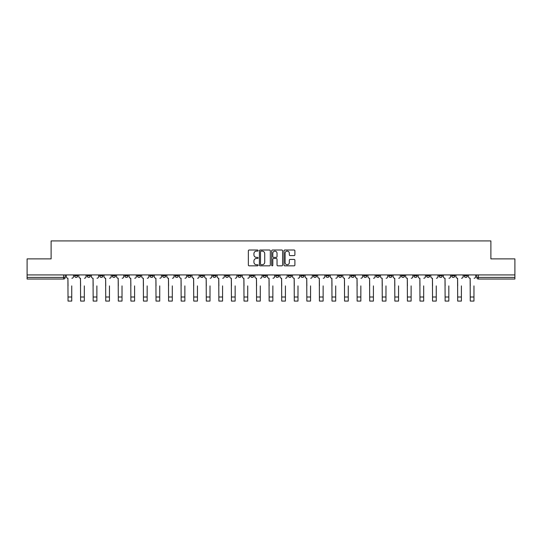 <?xml version="1.0" encoding="UTF-8"?>
<svg xmlns="http://www.w3.org/2000/svg" width="542" height="542" viewBox="0 0 542 542"><rect width="100%" height="100%" fill="white"/><g stroke="black" fill="none" stroke-linecap="round" stroke-linejoin="round"><path stroke-width="0.81" d="M258.107 250.573A0.556 0.556 0 0 0 257.552 250.018L249.151 250.018A0.793 0.793 0 0 0 248.358 250.81L248.358 265.045A0.793 0.793 0 0 0 249.151 265.837L257.552 265.837A0.556 0.556 0 0 0 258.107 265.282A0.556 0.556 0 0 0 257.552 264.726L256.468 264.726A2.534 2.534 0 0 1 253.934 262.199L253.934 261.014A2.534 2.534 0 0 1 256.468 258.48L257.552 258.48A0.556 0.556 0 0 0 258.107 257.924A0.556 0.556 0 0 0 257.552 257.375L256.468 257.375A2.534 2.534 0 0 1 253.934 254.842L253.934 253.656A2.534 2.534 0 0 1 256.468 251.122L257.552 251.122A0.556 0.556 0 0 0 258.107 250.573M413.939 274.93L413.939 275.817L417.164 275.817A1.612 1.612 0 0 1 415.551 277.423A1.612 1.612 0 0 1 413.939 275.817L413.939 274.93M401.371 274.93L401.371 275.817L404.596 275.817A1.612 1.612 0 0 1 402.984 277.423A1.612 1.612 0 0 1 401.371 275.817L401.371 274.93M325.952 274.93L325.952 275.817L329.177 275.817A1.612 1.612 0 0 1 327.564 277.423A1.612 1.612 0 0 1 325.952 275.817L325.952 274.93M313.384 274.93L313.384 275.817L316.603 275.817A1.612 1.612 0 0 1 314.997 277.423A1.612 1.612 0 0 1 313.384 275.817L313.384 274.93M300.81 274.93L300.81 275.817L304.035 275.817A1.612 1.612 0 0 1 302.422 277.423A1.612 1.612 0 0 1 300.81 275.817L300.81 274.93M275.675 274.93L275.675 275.817L278.9 275.817A1.612 1.612 0 0 1 277.287 277.423A1.612 1.612 0 0 1 275.675 275.817L275.675 274.93M250.533 275.817L250.533 274.93L250.533 275.817A1.612 1.612 0 0 0 252.145 277.423A1.612 1.612 0 0 1 250.533 275.817L253.758 275.817A1.612 1.612 0 0 1 252.145 277.423A1.612 1.612 0 0 0 253.758 275.817L253.758 274.93L253.758 275.817M237.965 275.817L237.965 274.93L237.965 275.817A1.612 1.612 0 0 0 239.578 277.423A1.612 1.612 0 0 1 237.965 275.817L241.19 275.817A1.612 1.612 0 0 1 239.578 277.423M225.397 275.817L225.397 274.93L225.397 275.817A1.612 1.612 0 0 0 227.003 277.423A1.612 1.612 0 0 1 225.397 275.817L228.616 275.817A1.612 1.612 0 0 1 227.003 277.423A1.612 1.612 0 0 0 228.616 275.817L228.616 274.93L228.616 275.817M212.823 274.93L212.823 275.817L216.048 275.817A1.612 1.612 0 0 1 214.436 277.423A1.612 1.612 0 0 1 212.823 275.817L212.823 274.93M200.255 274.93L200.255 275.817L203.48 275.817A1.612 1.612 0 0 1 201.868 277.423A1.612 1.612 0 0 1 200.255 275.817L200.255 274.93M187.688 274.93L187.688 275.817L190.906 275.817A1.612 1.612 0 0 1 189.3 277.423A1.612 1.612 0 0 1 187.688 275.817L187.688 274.93M175.113 275.817L175.113 274.93L175.113 275.817A1.612 1.612 0 0 0 176.726 277.423A1.612 1.612 0 0 1 175.113 275.817L178.338 275.817A1.612 1.612 0 0 1 176.726 277.423M149.978 275.817L149.978 274.93L149.978 275.817A1.612 1.612 0 0 0 151.591 277.423A1.612 1.612 0 0 1 149.978 275.817L153.196 275.817A1.612 1.612 0 0 1 151.591 277.423A1.612 1.612 0 0 0 153.196 275.817L153.196 274.93L153.196 275.817M137.404 275.817L137.404 274.93L137.404 275.817A1.612 1.612 0 0 0 139.016 277.423A1.612 1.612 0 0 1 137.404 275.817L140.629 275.817A1.612 1.612 0 0 1 139.016 277.423A1.612 1.612 0 0 0 140.629 275.817L140.629 274.93L140.629 275.817M124.836 275.817L124.836 274.93L124.836 275.817A1.612 1.612 0 0 0 126.449 277.423A1.612 1.612 0 0 1 124.836 275.817L128.061 275.817A1.612 1.612 0 0 1 126.449 277.423A1.612 1.612 0 0 0 128.061 275.817L128.061 274.93L128.061 275.817M112.269 275.817L112.269 274.93L112.269 275.817A1.612 1.612 0 0 0 113.881 277.423A1.612 1.612 0 0 1 112.269 275.817L115.493 275.817A1.612 1.612 0 0 1 113.881 277.423M99.701 275.817L99.701 274.93L99.701 275.817A1.612 1.612 0 0 0 101.307 277.423A1.612 1.612 0 0 1 99.701 275.817L102.919 275.817A1.612 1.612 0 0 1 101.307 277.423A1.612 1.612 0 0 0 102.919 275.817L102.919 274.93L102.919 275.817M87.126 275.817L87.126 274.93L87.126 275.817A1.612 1.612 0 0 0 88.739 277.423A1.612 1.612 0 0 1 87.126 275.817L90.351 275.817A1.612 1.612 0 0 1 88.739 277.423A1.612 1.612 0 0 0 90.351 275.817L90.351 274.93L90.351 275.817M294.116 255.594A0.793 0.793 0 0 0 294.902 254.801L294.902 250.81A0.793 0.793 0 0 0 294.116 250.018L284.78 250.018A0.793 0.793 0 0 0 283.988 250.81L283.988 265.045A0.793 0.793 0 0 0 284.78 265.837L294.116 265.837A0.793 0.793 0 0 0 294.902 265.045L294.902 260.221A0.793 0.793 0 0 0 294.116 259.428L290.119 259.428A0.793 0.793 0 0 0 289.326 260.221L289.326 262.613A2.114 2.114 0 0 1 287.213 264.726A2.114 2.114 0 0 1 285.099 262.613L285.099 253.243A2.114 2.114 0 0 1 287.213 251.122A2.114 2.114 0 0 1 289.326 253.243L289.326 254.801A0.793 0.793 0 0 0 290.119 255.594L294.116 255.594M27.1 274.93L27.1 258.893L51.111 258.893L51.111 240.926L490.889 240.926L490.889 258.893L514.9 258.893L514.9 274.93L27.1 274.93L27.1 277.423L65.209 277.423L65.209 274.93L65.209 277.423A1.612 1.612 0 0 1 63.604 279.035L27.1 279.035L27.1 277.423M270.309 250.81A0.793 0.793 0 0 0 269.516 250.018L260.187 250.018A0.793 0.793 0 0 0 259.394 250.81L259.394 265.045A0.793 0.793 0 0 0 260.187 265.837L269.516 265.837A0.793 0.793 0 0 0 270.309 265.045L270.309 250.81M272.484 250.018L281.813 250.018A0.793 0.793 0 0 1 282.606 250.81L282.606 265.045A0.793 0.793 0 0 1 281.813 265.837L277.822 265.837A0.793 0.793 0 0 1 277.03 265.045L277.03 259.272A0.793 0.793 0 0 0 276.237 258.48L273.588 258.48A0.793 0.793 0 0 0 272.802 259.272L272.802 265.282A0.556 0.556 0 0 1 272.247 265.837A0.556 0.556 0 0 1 271.691 265.282L271.691 250.81A0.793 0.793 0 0 1 272.484 250.018M476.791 274.93L476.791 277.423L514.9 277.423L514.9 279.035L478.396 279.035A1.612 1.612 0 0 1 476.791 277.423A1.612 1.612 0 0 0 478.396 279.035L478.396 274.93M514.9 274.93L514.9 277.423M467.441 274.93L467.441 275.817A1.612 1.612 0 0 1 465.829 277.423A1.612 1.612 0 0 1 464.216 275.817L467.441 275.817M464.216 274.93L464.216 275.817M454.873 274.93L454.873 275.817A1.612 1.612 0 0 1 453.261 277.423A1.612 1.612 0 0 1 451.649 275.817A1.612 1.612 0 0 0 453.261 277.423M451.649 274.93L451.649 275.817L454.873 275.817M442.299 274.93L442.299 275.817A1.612 1.612 0 0 1 440.693 277.423A1.612 1.612 0 0 1 439.081 275.817L442.299 275.817M439.081 274.93L439.081 275.817M429.731 274.93L429.731 275.817A1.612 1.612 0 0 1 428.119 277.423A1.612 1.612 0 0 1 426.507 275.817L429.731 275.817M426.507 274.93L426.507 275.817M417.164 274.93L417.164 275.817M404.596 274.93L404.596 275.817L404.596 274.93M392.022 274.93L392.022 275.817A1.612 1.612 0 0 1 390.409 277.423A1.612 1.612 0 0 1 388.804 275.817L392.022 275.817M388.804 274.93L388.804 275.817M379.454 274.93L379.454 275.817A1.612 1.612 0 0 1 377.842 277.423A1.612 1.612 0 0 1 376.229 275.817L379.454 275.817M376.229 274.93L376.229 275.817M366.887 274.93L366.887 275.817A1.612 1.612 0 0 1 365.274 277.423A1.612 1.612 0 0 1 363.662 275.817L366.887 275.817M363.662 274.93L363.662 275.817M354.312 274.93L354.312 275.817A1.612 1.612 0 0 1 352.7 277.423A1.612 1.612 0 0 1 351.094 275.817L354.312 275.817M351.094 274.93L351.094 275.817M341.745 274.93L341.745 275.817A1.612 1.612 0 0 1 340.132 277.423A1.612 1.612 0 0 1 338.52 275.817L341.745 275.817M338.52 274.93L338.52 275.817M329.177 274.93L329.177 275.817A1.612 1.612 0 0 1 327.564 277.423M316.603 274.93L316.603 275.817M304.035 275.817L304.035 274.93L304.035 275.817A1.612 1.612 0 0 1 302.422 277.423M291.467 274.93L291.467 275.817A1.612 1.612 0 0 1 289.855 277.423A1.612 1.612 0 0 1 288.242 275.817A1.612 1.612 0 0 0 289.855 277.423A1.612 1.612 0 0 0 291.467 275.817L288.242 275.817L288.242 274.93M278.9 275.817L278.9 274.93L278.9 275.817A1.612 1.612 0 0 1 277.287 277.423M266.325 274.93L266.325 275.817A1.612 1.612 0 0 1 264.713 277.423A1.612 1.612 0 0 1 263.1 275.817A1.612 1.612 0 0 0 264.713 277.423M263.1 274.93L263.1 275.817L266.325 275.817M241.19 274.93L241.19 275.817L241.19 274.93M216.048 275.817L216.048 274.93L216.048 275.817A1.612 1.612 0 0 1 214.436 277.423M203.48 275.817L203.48 274.93L203.48 275.817A1.612 1.612 0 0 1 201.868 277.423M190.906 275.817L190.906 274.93L190.906 275.817A1.612 1.612 0 0 1 189.3 277.423M178.338 274.93L178.338 275.817L178.338 274.93M165.771 275.817L165.771 274.93L165.771 275.817A1.612 1.612 0 0 1 164.158 277.423A1.612 1.612 0 0 1 162.546 275.817L165.771 275.817A1.612 1.612 0 0 1 164.158 277.423M162.546 274.93L162.546 275.817M115.493 274.93L115.493 275.817L115.493 274.93M77.784 274.93L77.784 275.817A1.612 1.612 0 0 1 76.171 277.423A1.612 1.612 0 0 1 74.559 275.817A1.612 1.612 0 0 0 76.171 277.423A1.612 1.612 0 0 0 77.784 275.817L77.784 274.93M74.559 274.93L74.559 275.817L77.784 275.817M63.604 274.93L63.604 279.035A1.612 1.612 0 0 0 65.209 277.423M261.054 251.122A0.556 0.556 0 0 0 260.499 251.678L260.499 264.178A0.556 0.556 0 0 0 261.054 264.726L262.199 264.726A2.534 2.534 0 0 0 264.733 262.199L264.733 253.656A2.534 2.534 0 0 0 262.199 251.122L261.054 251.122M277.03 253.283A2.114 2.114 0 0 0 274.916 251.163A2.114 2.114 0 0 0 272.802 253.283L272.802 256.583A0.793 0.793 0 0 0 273.588 257.375L276.237 257.375A0.793 0.793 0 0 0 277.03 256.583L277.03 253.283M66.3 276.623L66.3 274.93L66.3 276.623A1.612 1.612 0 0 0 67.913 278.229L68.035 285.885M67.913 278.229L68.035 301.074L71.74 301.074L71.74 285.885M73.468 276.623L73.468 274.93L73.468 276.623A1.612 1.612 0 0 1 71.862 278.229M71.74 301.074L68.035 301.074M78.868 276.623L78.868 274.93L78.868 276.623A1.612 1.612 0 0 0 80.48 278.229L80.602 285.885M80.48 278.229L80.602 301.074L84.308 301.074L84.308 285.885M86.043 276.623L86.043 274.93L86.043 276.623A1.612 1.612 0 0 1 84.43 278.229M91.442 276.623L91.442 274.93L91.442 276.623A1.612 1.612 0 0 0 93.048 278.229L93.17 285.885M93.048 278.229L93.17 301.074L96.876 301.074L96.876 285.885M98.61 276.623L98.61 274.93L98.61 276.623A1.612 1.612 0 0 1 96.998 278.229M84.308 301.074L80.602 301.074M96.876 301.074L93.17 301.074M104.01 276.623L104.01 274.93L104.01 276.623A1.612 1.612 0 0 0 105.622 278.229L105.744 285.885M105.622 278.229L105.744 301.074L109.45 301.074L109.45 285.885M111.178 276.623L111.178 274.93L111.178 276.623A1.612 1.612 0 0 1 109.565 278.229M116.577 276.623L116.577 274.93L116.577 276.623A1.612 1.612 0 0 0 118.19 278.229L118.312 285.885M118.19 278.229L118.312 301.074L122.018 301.074L122.018 285.885M123.752 276.623L123.752 274.93L123.752 276.623A1.612 1.612 0 0 1 122.14 278.229M129.145 276.623L129.145 274.93L129.145 276.623A1.612 1.612 0 0 0 130.757 278.229L130.879 285.885M130.757 278.229L130.879 301.074L134.585 301.074L134.585 285.885M136.32 276.623L136.32 274.93L136.32 276.623A1.612 1.612 0 0 1 134.707 278.229M109.45 301.074L105.744 301.074M122.018 301.074L118.312 301.074M134.585 301.074L130.879 301.074M141.719 276.623L141.719 274.93L141.719 276.623A1.612 1.612 0 0 0 143.332 278.229L143.447 285.885M143.332 278.229L143.447 301.074L147.16 301.074L147.16 285.885M148.887 276.623L148.887 274.93L148.887 276.623A1.612 1.612 0 0 1 147.275 278.229M147.16 301.074L143.447 301.074M154.287 276.623L154.287 274.93L154.287 276.623A1.612 1.612 0 0 0 155.9 278.229L156.021 285.885M155.9 278.229L156.021 301.074L159.727 301.074L159.727 285.885M161.462 276.623L161.462 274.93L161.462 276.623A1.612 1.612 0 0 1 159.849 278.229M159.727 301.074L156.021 301.074M166.855 276.623L166.855 274.93L166.855 276.623A1.612 1.612 0 0 0 168.467 278.229L168.589 285.885M168.467 278.229L168.589 301.074L172.295 301.074L172.295 285.885M174.029 276.623L174.029 274.93L174.029 276.623A1.612 1.612 0 0 1 172.417 278.229M172.295 301.074L168.589 301.074M179.429 276.623L179.429 274.93L179.429 276.623A1.612 1.612 0 0 0 181.042 278.229L181.157 285.885M181.042 278.229L181.157 301.074L184.863 301.074L184.863 285.885M186.597 276.623L186.597 274.93L186.597 276.623A1.612 1.612 0 0 1 184.985 278.229M184.863 301.074L181.157 301.074M191.997 276.623L191.997 274.93L191.997 276.623A1.612 1.612 0 0 0 193.609 278.229L193.731 285.885M193.609 278.229L193.731 301.074L197.437 301.074L197.437 285.885M199.165 276.623L199.165 274.93L199.165 276.623A1.612 1.612 0 0 1 197.559 278.229M197.437 301.074L193.731 301.074M204.564 276.623L204.564 274.93L204.564 276.623A1.612 1.612 0 0 0 206.177 278.229L206.299 285.885M206.177 278.229L206.299 301.074L210.005 301.074L210.005 285.885M211.739 276.623L211.739 274.93L211.739 276.623A1.612 1.612 0 0 1 210.127 278.229M210.005 301.074L206.299 301.074M217.139 276.623L217.139 274.93L217.139 276.623A1.612 1.612 0 0 0 218.744 278.229L218.866 285.885M218.744 278.229L218.866 301.074L222.572 301.074L222.572 285.885M224.307 276.623L224.307 274.93L224.307 276.623A1.612 1.612 0 0 1 222.694 278.229M222.572 301.074L218.866 301.074M229.706 276.623L229.706 274.93L229.706 276.623A1.612 1.612 0 0 0 231.319 278.229L231.441 285.885M231.319 278.229L231.441 301.074L235.147 301.074L235.147 285.885M236.874 276.623L236.874 274.93L236.874 276.623A1.612 1.612 0 0 1 235.262 278.229M235.147 301.074L231.441 301.074M242.274 276.623L242.274 274.93L242.274 276.623A1.612 1.612 0 0 0 243.886 278.229L244.008 285.885M243.886 278.229L244.008 301.074L247.714 301.074L247.714 285.885M249.449 276.623L249.449 274.93L249.449 276.623A1.612 1.612 0 0 1 247.836 278.229M247.714 301.074L244.008 301.074M254.842 276.623L254.842 274.93L254.842 276.623A1.612 1.612 0 0 0 256.454 278.229L256.576 285.885M256.454 278.229L256.576 301.074L260.282 301.074L260.282 285.885M262.016 276.623L262.016 274.93L262.016 276.623A1.612 1.612 0 0 1 260.404 278.229M260.282 301.074L256.576 301.074M267.416 276.623L267.416 274.93L267.416 276.623A1.612 1.612 0 0 0 269.028 278.229L269.144 285.885M269.028 278.229L269.144 301.074L272.856 301.074L272.856 285.885M274.584 276.623L274.584 274.93L274.584 276.623A1.612 1.612 0 0 1 272.972 278.229M272.856 301.074L269.144 301.074M279.984 276.623L279.984 274.93L279.984 276.623A1.612 1.612 0 0 0 281.596 278.229L281.718 285.885M281.596 278.229L281.718 301.074L285.424 301.074L285.424 285.885M287.158 276.623L287.158 274.93L287.158 276.623A1.612 1.612 0 0 1 285.546 278.229M285.424 301.074L281.718 301.074M292.551 276.623L292.551 274.93L292.551 276.623A1.612 1.612 0 0 0 294.164 278.229L294.286 285.885M294.164 278.229L294.286 301.074L297.992 301.074L297.992 285.885M299.726 276.623L299.726 274.93L299.726 276.623A1.612 1.612 0 0 1 298.114 278.229M297.992 301.074L294.286 301.074M305.126 276.623L305.126 274.93L305.126 276.623A1.612 1.612 0 0 0 306.738 278.229L306.853 285.885M306.738 278.229L306.853 301.074L310.559 301.074L310.559 285.885M312.294 276.623L312.294 274.93L312.294 276.623A1.612 1.612 0 0 1 310.681 278.229M310.559 301.074L306.853 301.074M317.693 276.623L317.693 274.93L317.693 276.623A1.612 1.612 0 0 0 319.306 278.229L319.428 285.885M319.306 278.229L319.428 301.074L323.134 301.074L323.134 285.885M324.861 276.623L324.861 274.93L324.861 276.623A1.612 1.612 0 0 1 323.256 278.229M323.134 301.074L319.428 301.074M330.261 276.623L330.261 274.93L330.261 276.623A1.612 1.612 0 0 0 331.873 278.229L331.995 285.885M331.873 278.229L331.995 301.074L335.701 301.074L335.701 285.885M337.436 276.623L337.436 274.93L337.436 276.623A1.612 1.612 0 0 1 335.823 278.229M335.701 301.074L331.995 301.074M342.835 276.623L342.835 274.93L342.835 276.623A1.612 1.612 0 0 0 344.441 278.229L344.563 285.885M344.441 278.229L344.563 301.074L348.269 301.074L348.269 285.885M350.003 276.623L350.003 274.93L350.003 276.623A1.612 1.612 0 0 1 348.391 278.229M348.269 301.074L344.563 301.074M355.403 276.623L355.403 274.93L355.403 276.623A1.612 1.612 0 0 0 357.015 278.229L357.137 285.885M357.015 278.229L357.137 301.074L360.843 301.074L360.843 285.885M362.571 276.623L362.571 274.93L362.571 276.623A1.612 1.612 0 0 1 360.958 278.229M360.843 301.074L357.137 301.074M367.971 276.623L367.971 274.93L367.971 276.623A1.612 1.612 0 0 0 369.583 278.229L369.705 285.885M369.583 278.229L369.705 301.074L373.411 301.074L373.411 285.885M375.145 276.623L375.145 274.93L375.145 276.623A1.612 1.612 0 0 1 373.533 278.229M373.411 301.074L369.705 301.074M380.538 276.623L380.538 274.93L380.538 276.623A1.612 1.612 0 0 0 382.151 278.229L382.273 285.885M382.151 278.229L382.273 301.074L385.979 301.074L385.979 285.885M387.713 276.623L387.713 274.93L387.713 276.623A1.612 1.612 0 0 1 386.1 278.229M385.979 301.074L382.273 301.074M393.113 276.623L393.113 274.93L393.113 276.623A1.612 1.612 0 0 0 394.725 278.229L394.84 285.885M394.725 278.229L394.84 301.074L398.553 301.074L398.553 285.885M400.281 276.623L400.281 274.93L400.281 276.623A1.612 1.612 0 0 1 398.668 278.229M398.553 301.074L394.84 301.074M405.68 276.623L405.68 274.93L405.68 276.623A1.612 1.612 0 0 0 407.293 278.229L407.415 285.885M407.293 278.229L407.415 301.074L411.121 301.074L411.121 285.885M412.855 276.623L412.855 274.93L412.855 276.623A1.612 1.612 0 0 1 411.243 278.229M411.121 301.074L407.415 301.074M418.248 276.623L418.248 274.93L418.248 276.623A1.612 1.612 0 0 0 419.86 278.229L419.982 285.885M419.86 278.229L419.982 301.074L423.688 301.074L423.688 285.885M425.423 276.623L425.423 274.93L425.423 276.623A1.612 1.612 0 0 1 423.81 278.229M423.688 301.074L419.982 301.074M430.822 276.623L430.822 274.93L430.822 276.623A1.612 1.612 0 0 0 432.435 278.229L432.55 285.885M432.435 278.229L432.55 301.074L436.256 301.074L436.256 285.885M437.99 276.623L437.99 274.93L437.99 276.623A1.612 1.612 0 0 1 436.378 278.229M436.256 301.074L432.55 301.074M443.39 276.623L443.39 274.93L443.39 276.623A1.612 1.612 0 0 0 445.002 278.229L445.124 285.885M445.002 278.229L445.124 301.074L448.83 301.074L448.83 285.885M450.558 276.623L450.558 274.93L450.558 276.623A1.612 1.612 0 0 1 448.952 278.229M448.83 301.074L445.124 301.074M455.957 276.623L455.957 274.93L455.957 276.623A1.612 1.612 0 0 0 457.57 278.229L457.692 285.885M457.57 278.229L457.692 301.074L461.398 301.074L461.398 285.885M463.132 276.623L463.132 274.93L463.132 276.623A1.612 1.612 0 0 1 461.52 278.229M461.398 301.074L457.692 301.074M468.532 276.623L468.532 274.93L468.532 276.623A1.612 1.612 0 0 0 470.138 278.229L470.26 285.885M470.138 278.229L470.26 301.074L473.965 301.074L473.965 285.885M475.7 276.623L475.7 274.93L475.7 276.623A1.612 1.612 0 0 1 474.087 278.229M473.965 301.074L470.26 301.074M71.74 297.002L68.035 297.002M84.308 297.002L80.602 297.002M96.876 297.002L93.17 297.002M109.45 297.002L105.744 297.002M122.018 297.002L118.312 297.002M134.585 297.002L130.879 297.002M147.16 297.002L143.447 297.002M159.727 297.002L156.021 297.002M172.295 297.002L168.589 297.002M184.863 297.002L181.157 297.002M197.437 297.002L193.731 297.002M210.005 297.002L206.299 297.002M222.572 297.002L218.866 297.002M235.147 297.002L231.441 297.002M247.714 297.002L244.008 297.002M260.282 297.002L256.576 297.002M272.856 297.002L269.144 297.002M285.424 297.002L281.718 297.002M297.992 297.002L294.286 297.002M310.559 297.002L306.853 297.002M323.134 297.002L319.428 297.002M335.701 297.002L331.995 297.002M348.269 297.002L344.563 297.002M360.843 297.002L357.137 297.002M373.411 297.002L369.705 297.002M385.979 297.002L382.273 297.002M398.553 297.002L394.84 297.002M411.121 297.002L407.415 297.002M423.688 297.002L419.982 297.002M436.256 297.002L432.55 297.002M448.83 297.002L445.124 297.002M461.398 297.002L457.692 297.002M473.965 297.002L470.26 297.002"/></g></svg>
